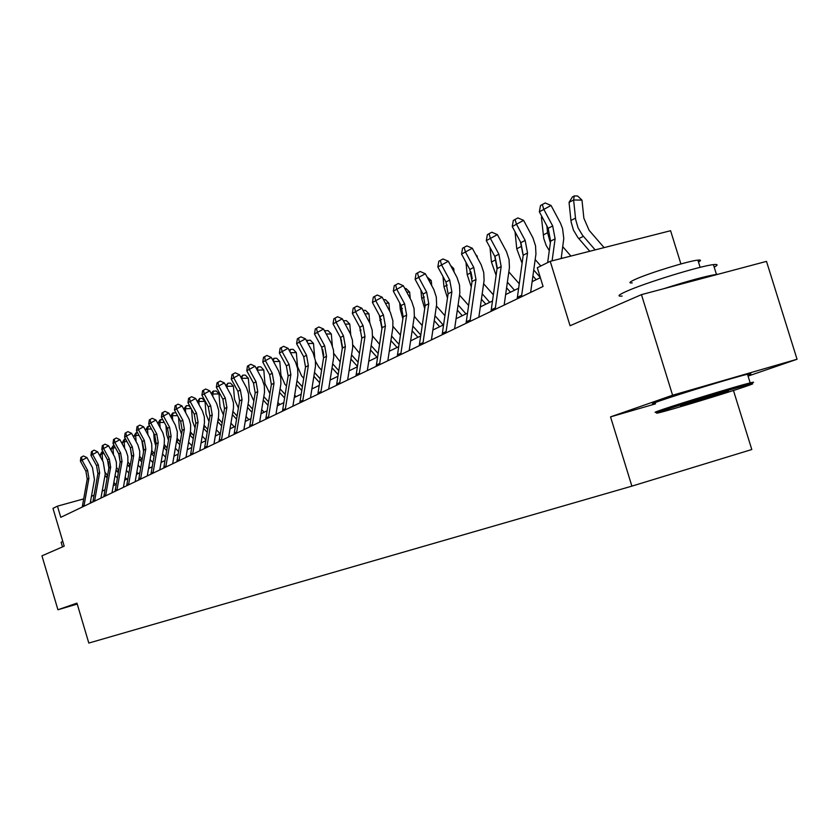 <?xml version="1.0" encoding="UTF-8"?>
<svg xmlns="http://www.w3.org/2000/svg" width="839" height="839" viewBox="0 0 839 839"><rect width="100%" height="100%" fill="white"/><g stroke="black" fill="none" stroke-linecap="round" stroke-linejoin="round"><path stroke-width="1.26" d="M680.911 263.96L670.592 230.715L550.227 261.317L537.306 267.735L543.064 286.466L60.775 517.327L57.461 506.158L52.972 508.382L64.194 546.158L41.95 555.848L57.933 609.764L77.23 604.059M748.073 376.103L797.05 359.26L766.5 261.38L641.457 294.636L672.595 395.221L610.54 416.878L631.882 486.138L751.796 449.526L733.454 390.492M797.05 359.26L672.595 395.221M631.882 486.138L88.808 643.062L76.957 603.126L57.933 609.764M550.227 261.317L570.069 325.742L641.457 294.636M83.648 498.911L57.461 506.158M540.358 277.657L532.136 281.673M518.575 288.27L505.644 294.573M492.43 301.012L480.317 306.917M467.438 313.188L456.091 318.715M443.527 324.84L432.882 330.021M420.612 335.999L410.628 340.865M398.651 346.706L389.275 351.268M377.571 356.974L368.772 361.263M357.33 366.832L349.066 370.859M337.876 376.312L330.115 380.098M319.156 385.437L311.867 388.981M301.138 394.215L294.3 397.55M283.792 402.668L277.352 405.803M267.054 410.816L261.013 413.763M250.924 418.682L245.25 421.44M235.35 426.264L230.012 428.865M220.3 433.595L215.298 436.039M205.765 440.674L201.066 442.971M191.712 447.523L187.317 449.662M178.109 454.151L173.967 456.164M164.947 460.569L161.067 462.457M152.195 466.778L148.555 468.55M139.84 472.797L136.432 474.454M127.864 478.629L124.675 480.181M116.243 484.292L113.265 485.739M104.98 489.787L102.19 491.14M94.031 495.115L91.441 496.384M91.262 502.739L90.654 500.715M610.54 416.878L655.479 403.863M82.243 507.06L87.225 479.132L85.903 471.182L80.387 461.146L82.054 460.233L81.551 457.035L83.501 455.976L86.941 457.57L92.468 467.627L94.461 479.562L90.203 503.243M83.921 506.253L88.913 478.261L87.581 470.301L82.054 460.233L86.941 457.57M80.387 461.146L80.88 457.402L81.551 457.035M108.986 467.145L108.294 461.618M103.984 453.448L100.376 454.423L102.62 450.952M102.819 451.33L102.085 453.5L102.641 460.947M100.376 454.423L100.586 457.182M104.99 475.503L107.098 477.894M105.431 472.735L107.507 475.598M113.443 484.743L114.031 485.372M113.852 482.446L115.772 484.523M117.355 478.062L115.069 475.598M62.485 546.902L61.132 542.33L62.757 541.312M663.869 410.376C656.224 412.987 654.598 413.774 658.993 412.736C669.69 410.261 724.015 393.827 744.445 386.884C753.674 383.759 755.173 382.972 748.954 384.524C735.95 387.744 682.076 404.115 663.869 410.376M657.535 411.928C653.015 412.987 654.672 412.18 662.495 409.495C681.132 403.066 736.38 386.276 749.699 382.993L750.181 382.878C755.016 381.682 754.691 382.06 749.206 384.021M684.267 404.429L727.214 391.414C729.668 390.827 728.787 391.247 724.56 392.683L682.201 405.531C679.391 406.223 680.083 405.856 684.267 404.429M622.16 296.073C616.938 296.566 618.217 295.045 626.02 291.532C644.289 283.142 700.345 265.879 713.402 264.631C718.037 264.096 718.289 264.935 714.178 267.148M632.249 282.9C628.411 283.225 629.334 282.082 635.05 279.471C648.348 273.283 688.546 260.908 697.891 260.132C701.163 259.786 701.362 260.426 698.478 262.02M655.332 403.381C650.298 404.534 651.798 403.695 659.832 400.885C678.678 394.225 734.933 377.131 747.497 374.246C751.975 373.177 752.069 373.46 747.759 375.085M663.597 288.752C688.127 280.918 705.735 276.136 716.443 274.395L718.226 274.217M92.856 501.974L97.89 473.657L96.537 465.593L90.948 455.409L92.668 454.476L92.143 451.235L94.125 450.155L97.618 451.781L103.218 461.985L105.242 474.087L100.942 498.104M94.587 501.145L99.631 472.766L98.268 464.68L92.668 454.476L97.618 451.781M90.948 455.409L91.451 451.613L92.143 451.235M103.795 496.74L108.871 468.015L107.497 459.835L101.823 449.505L103.596 448.54L103.05 445.257L105.053 444.167L108.598 445.813L114.702 456.972L116.369 462.163L116.485 467.564L112.007 492.808M105.578 495.891L110.654 467.092L109.28 458.902L103.596 448.54L108.598 445.813M101.823 449.505L102.337 445.645L103.05 445.257M115.058 491.35L120.176 462.205L119.148 454.654M115.31 447.596L111.188 448.613L113.831 444.89M113.852 444.943L112.95 447.659L113.485 454.707M111.188 448.613L111.356 450.826M116.034 470.197L118.299 472.735M116.495 467.417L118.719 470.364M125.179 477.349L126.825 479.132M128.849 473.049L126.406 470.406M131.692 456.993L130.328 447.68M126.983 441.576L124.13 441.65L122.316 442.625L124.34 439.206L125.472 438.807M125.063 438.818L124.13 441.65L124.633 448.267M122.316 442.625L122.442 444.261M127.413 464.743L129.846 467.428M127.895 461.943L130.276 464.995M136.851 472.105L138.215 473.584M140.7 467.9L138.089 465.068M116.894 490.469L122.012 461.261L120.176 462.205L118.771 453.909L113.013 443.412L114.849 442.426L114.282 439.101L116.317 437.989L119.914 439.667L126.102 450.994L127.801 456.269L127.916 461.744L123.406 487.344M122.012 461.261L120.617 452.945L114.849 442.426L119.914 439.667M113.013 443.412L113.559 439.5L114.282 439.101M126.658 485.791L131.828 456.227L130.402 447.806L124.56 437.15L126.437 436.123L125.86 432.756L127.916 431.634L131.576 433.323L137.858 444.838L139.714 451.109L139.704 455.745L135.152 481.722M128.556 484.89L133.726 455.252L132.3 446.809L126.437 436.123L131.576 433.323M124.56 437.15L125.105 433.165L125.86 432.756M138.624 480.065L143.836 450.061L142.389 441.503L136.453 430.68L138.393 429.631L137.795 426.212L139.872 425.079L143.605 426.799L149.971 438.482L151.723 443.915L151.859 449.557L147.265 475.923M140.574 479.132L145.797 449.054L144.339 440.485L138.393 429.631L143.605 426.799M136.453 430.68L137.019 426.642L137.795 426.212M143.563 451.592L141.854 440.538M139.022 435.368L135.645 435.462L133.768 436.469L135.834 432.997L137.491 432.567M136.579 432.588L135.645 435.462L136.117 441.608M133.768 436.469L133.852 437.476M139.138 459.122L141.739 461.974M139.631 456.29L142.179 459.468M148.881 466.725L149.94 467.879M152.918 462.614L150.129 459.583M155.823 446.002L154.324 440.884L153.715 433.134M151.44 428.981L147.507 429.086L145.577 430.113L147.674 426.59L149.887 426.139M148.44 426.17L147.507 429.086L147.947 434.738M151.219 453.333L154.009 456.374M151.723 450.459L154.46 453.784M161.287 461.188L162.021 461.995M165.535 457.192L162.546 453.941M168.471 440.213L166.657 434.487L165.944 425.467M157.837 423.422L159.882 419.993L162.693 419.51M164.266 422.395L159.735 422.499L160.144 427.628M160.679 419.563L159.735 422.499L157.889 423.506M163.689 447.365L166.667 450.616M164.192 444.45L167.129 447.932M178.55 451.613L175.351 448.141M150.968 474.15L156.222 443.695L154.743 435.011L148.723 424.02L150.726 422.929L150.108 419.469L152.216 418.315L156.002 420.056L162.881 432.819L164.392 438.398L164.255 444.114L159.767 469.945M152.981 473.186L158.246 442.656L156.767 433.952L150.726 422.929L156.002 420.056M148.723 424.02L149.311 419.909L150.108 419.469M181.539 434.224L179.378 427.89L178.55 417.507M170.579 416.364L172.467 413.187L175.708 412.683L176.211 413.228M177.501 415.599L172.352 415.724L172.719 420.276M173.295 412.736L172.352 415.724L170.716 416.605M176.547 441.22L179.735 444.691M177.06 438.252L180.217 441.922M191.984 445.897L188.586 442.174M163.71 468.057L169.006 437.129L167.496 428.31L161.392 417.14L163.458 416.018L162.808 412.505L164.947 411.341L168.796 413.103L175.372 425.174L177.323 431.749L177.186 437.538L172.656 463.778M165.786 467.061L171.093 436.06L169.583 427.219L163.458 416.018L168.796 413.103M161.392 417.14L161.979 412.956L162.808 412.505M195.047 428.016L192.498 421.094L191.544 409.254M183.731 409.065L186.31 405.698L188.754 405.646L190.747 407.785M191.187 408.593L185.377 408.719L185.692 412.662M186.31 405.698L185.377 408.719L183.951 409.484M190.348 431.865L193.725 435.724M189.834 434.875L193.232 438.598M205.88 440.014L202.241 436.039M176.861 461.765L182.21 430.355L180.668 421.388L174.46 410.04L176.599 408.876L175.928 405.31L178.088 404.136L182.011 405.929L189.1 419.101L190.673 424.87L190.537 430.764L185.975 457.402M179.011 460.737L184.36 429.243L182.818 420.266L176.599 408.876L182.011 405.929M174.46 410.04L175.078 405.782L175.928 405.31M209.005 421.598L206.048 414.067L205.02 401.367L198.812 401.493L199.074 404.765M197.312 401.524L199.745 398.431L202.22 398.389L205.02 401.367M199.745 398.431L198.812 401.493L197.637 402.133M204.076 425.268L207.684 429.358M203.552 428.351L207.181 432.316M220.017 433.732L216.357 429.725M190.453 455.252L195.844 423.349L194.27 414.246L187.967 402.699L190.17 401.503L189.478 397.885L191.67 396.7L195.665 398.515L202.44 410.984L204.307 416.773L204.475 422.772L199.734 450.816M192.676 454.193L198.067 422.206L196.494 413.082L190.17 401.503L195.665 398.515M187.967 402.699L188.597 398.378L189.478 397.885M223.436 414.948L220.049 406.81L218.989 393.911L212.697 394.036L212.907 396.595M211.344 393.732L212.718 391.425L216.137 390.88L218.989 393.911M213.62 390.932L212.697 394.036L211.774 394.529M218.266 418.462L222.125 422.783M217.731 421.608L221.601 425.855M234.228 426.81L230.956 423.213M204.496 448.529L209.928 416.113L208.334 406.863L201.926 395.117L204.202 393.879L203.478 390.219L205.712 389.002L209.771 390.848L216.661 403.528L218.717 410.428L218.591 416.511L213.955 444.009M206.793 447.428L212.236 414.927L210.631 405.657L204.202 393.879L209.771 390.848M201.926 395.117L202.577 390.712L203.478 390.219M238.381 408.069L234.511 399.312L233.42 386.202L227.044 386.318L227.191 388.111M225.848 385.657L227.967 383.171L230.515 383.129L233.42 386.202M227.967 383.171L226.394 386.664M232.927 411.425L237.059 416.018M232.393 414.655L236.525 419.196M248.921 419.657L246.058 416.511M219.031 441.576L224.506 408.624L222.87 399.217L216.357 387.282L218.717 385.992L217.972 382.28L220.227 381.053L224.359 382.92L231.365 395.819L233.452 402.835L233.483 408.006L228.659 436.972M221.402 440.444L226.887 407.408L225.251 397.969L218.717 385.992L224.359 382.92M216.357 387.282L217.028 382.794L217.972 382.28M253.85 400.958L249.466 391.561L248.344 378.232L241.873 378.337L241.957 379.312M240.856 377.298L242.796 375.159L245.387 375.117L248.344 378.232M242.796 375.159L241.527 378.525M248.113 404.157L252.518 409.033M247.557 407.481L251.973 412.337M264.107 412.253L261.695 409.6M234.06 434.382L239.576 400.885L237.919 391.32L231.291 379.165L233.735 377.833L232.959 374.068L235.245 372.82L239.461 374.718L246.572 387.849L248.543 393.931L248.732 400.234L243.876 429.683M236.514 433.207L242.041 399.616L240.374 390.02L233.735 377.833L239.461 374.718M231.291 379.165L231.973 374.603L232.959 374.068M269.875 393.627L264.946 383.538L263.792 369.989L257.227 370.167M256.398 368.636L258.139 366.863L260.761 366.821L263.792 369.989M257.227 370.093L258.139 366.863M263.834 396.637L268.532 401.839M263.268 400.077L267.966 405.258M279.817 404.597L277.898 402.479M249.623 426.936L255.192 392.872L253.493 383.129L246.76 370.765L249.288 369.391L248.47 365.563L250.788 364.294L255.087 366.234L262.324 379.595L264.337 385.783L264.537 392.201L259.639 422.143M252.172 425.709L257.741 391.561L256.042 381.797L249.288 369.391L255.087 366.234M246.76 370.765L247.463 366.119L248.47 365.563M286.487 386.055L284.935 384.346L280.96 375.243L279.775 361.452L273.514 361.536M272.486 359.658L274.017 358.274L276.681 358.243L279.775 361.452M280.111 388.866L285.124 394.403M279.534 392.421L284.547 397.959M296.073 396.679L294.688 395.138M274.017 358.274L273.252 361.053M265.753 419.206L271.364 384.566L269.623 374.655L262.775 362.06L265.397 360.644L264.547 356.753L266.896 355.474L271.28 357.435L278.642 371.037L280.687 377.34L280.897 383.863L275.968 414.319M268.386 417.948L274.007 383.203L272.266 373.271L265.397 360.644L271.28 357.435M262.775 362.06L263.498 357.32L264.547 356.753M303.708 378.253L301.6 375.914L297.551 366.643L296.335 352.611L290.441 352.684M289.172 350.345L290.472 349.381L293.178 349.349L296.335 352.611M296.398 384.503L301.746 390.429M296.996 380.812L302.344 386.737M312.926 388.467L312.098 387.555M290.472 349.381L289.864 351.625M282.47 411.204L288.123 375.956L286.351 365.867L279.377 353.041L282.093 351.572L281.212 347.619L283.603 346.318L288.071 348.311L295.559 362.175L297.646 368.594L297.866 375.232L292.895 406.223M285.208 409.893L290.871 374.54L289.088 364.43L282.093 351.572L288.071 348.311M279.377 353.041L280.121 348.216L281.212 347.619M321.578 370.177L318.872 367.167L315.485 361.294M314.709 357.183L313.503 343.445L308.007 343.508M306.487 340.718L310.273 340.131L313.503 343.445M313.891 376.323L319.596 382.657M314.51 372.485L320.204 378.819M307.525 340.162L307.084 341.809M299.817 402.909L305.511 367.021L303.697 356.753L296.597 343.686L299.418 342.155L298.495 338.148L300.928 336.827L305.48 338.851L313.115 352.978L315.412 360.634L315.474 366.265L310.461 397.812M302.659 401.545L308.353 365.563L306.539 355.264L299.418 342.155L305.48 338.851M296.597 343.686L297.373 338.757L298.495 338.148M340.152 361.84L333.859 353.502M332.359 345.867L331.3 333.943L326.245 333.995M324.588 330.933L327.997 330.576L331.3 333.943M322.669 349.423L323.749 355.222M332.045 367.849L338.138 374.624M332.684 363.853L338.767 370.628M325.207 330.597L324.945 331.604M317.824 394.288L323.56 357.75L321.704 347.294L314.478 333.974L317.404 332.391L316.45 328.311L318.904 326.969L323.56 329.035L331.332 343.424L333.492 350.083L333.744 356.974L328.689 389.086M320.771 392.872L326.518 356.239L324.651 345.752L317.404 332.391L323.56 329.035M314.478 333.974L315.275 328.951L316.45 328.311M359.449 353.219L352.852 344.976M350.712 334.52L349.779 324.085L345.196 324.116M343.382 320.771L346.392 320.655L349.779 324.085M340.823 338.306L342.448 346.885M350.912 359.082L357.404 366.328M351.562 354.918L358.054 362.175M336.523 385.332L342.312 348.122L340.403 337.467L333.041 323.885L336.093 322.239L335.086 318.096L337.582 316.733L342.333 318.83L350.251 333.502L352.464 340.298L352.726 347.304L347.64 380.015M339.596 383.863L345.374 346.549L343.466 335.862L336.093 322.239L342.333 318.83M333.041 323.885L333.87 318.757L335.086 318.096M379.522 344.305L372.558 335.925M369.789 322.931L368.961 313.838L364.902 313.859M363.004 310.357L365.5 310.346L368.961 313.838M359.7 326.99L361.819 337.96M370.513 349.999L377.005 357.246M371.184 345.658L378.116 353.418M355.977 376.019L361.798 338.117L359.847 327.252L352.349 313.408L355.516 311.689L354.467 307.473L357.005 306.099L361.861 308.228L369.915 323.193L372.18 330.115L372.453 337.268L367.335 370.586M359.165 374.498L364.986 336.481L363.035 325.584L355.516 311.689L361.861 308.228M352.349 313.408L353.198 308.165L354.467 307.473M400.413 335.086L393.019 326.413M389.632 311.007L388.908 303.194L385.405 303.204M383.486 299.649L385.363 299.638L388.908 303.194M379.312 315.223L381.934 328.563M390.911 340.582L397.057 347.482M391.603 336.051L399.007 344.368M376.208 366.339L382.07 327.703L380.067 316.628L372.432 302.501L375.725 300.708L374.624 296.429L377.204 295.024L382.164 297.195L390.387 312.465L392.883 320.75L392.83 328.007L387.828 360.78M379.532 364.745L385.395 325.993L383.381 314.887L375.725 300.708L382.164 297.195M372.432 302.501L373.313 297.142L374.624 296.429M422.185 325.532L414.298 316.45M410.25 298.579L409.652 292.119L406.768 292.119M404.818 288.501L406.024 288.501L409.652 292.119M399.7 302.921L400.318 309.57L402.877 318.789M412.138 330.807L417.927 337.309M412.851 326.088L420.769 334.992M397.277 356.25L403.171 316.869L401.126 305.564L393.334 291.143L396.763 289.277L395.62 284.924L398.231 283.498L403.307 285.711L411.687 301.306L414.047 308.5L414.351 315.936L409.17 350.555M400.738 354.593L406.642 315.086L404.576 303.749L396.763 289.277L403.307 285.711M393.334 291.143L394.246 285.669L395.62 284.924M444.88 315.642L436.448 306.015M431.718 285.564L431.246 280.583L429.033 280.583M427.051 276.912L431.246 280.583M420.905 290.042L421.692 298.411L424.712 308.605M434.266 320.666L439.636 326.728M435.001 315.737L443.202 324.997M419.238 345.741L425.163 305.574L423.066 294.038L415.116 279.303L418.692 277.363L417.497 272.937L420.15 271.49L425.342 273.745L433.889 289.665L436.301 297.016L436.626 304.599L431.414 339.91M422.846 344.011L428.781 303.718L426.663 292.15L418.692 277.363L425.342 273.745M415.116 279.303L416.06 273.713L417.497 272.937M468.571 305.396L459.541 295.129M454.056 271.909L453.742 268.574L452.263 268.574M442.992 276.534L443.967 286.781L447.481 297.981M457.339 310.136L462.268 315.705M458.094 304.977L465.981 313.901M450.616 265.512L453.742 268.574M442.143 334.782L448.099 293.797L445.939 282.019L437.832 266.97L441.566 264.935L440.307 260.426L443.013 258.957L448.32 261.254L457.045 277.531L459.51 285.04L459.856 292.769L454.612 328.804M445.908 332.978L451.864 291.857L449.704 280.048L441.566 264.935L448.32 261.254M437.832 266.97L438.818 261.244L440.307 260.426M477.349 257.583L477.192 256.052L476.521 256.052M470.931 271.899L472.231 278.611M466.002 262.366L467.197 274.657L471.256 286.907M481.429 299.198L485.854 304.221M482.205 293.797L489.724 302.334M493.322 294.762L483.652 283.76M475.776 254.678L477.192 256.052M466.054 323.33L472.042 281.495L469.819 269.476L461.544 254.081L465.435 251.973L464.124 247.379L466.872 245.89L472.315 248.229L481.219 264.851L483.736 272.528L484.103 280.425L478.838 317.215M469.976 321.452L475.975 279.481L473.752 267.41L465.435 251.973L472.315 248.229M461.544 254.081L462.562 248.229L464.124 247.379M495.125 257.049L497.181 267.505M489.997 247.474L491.434 262.009L496.101 275.349M506.599 287.819L510.469 292.224M507.406 282.156L514.506 290.252M519.215 283.739L508.853 271.92M491.035 311.374L497.055 268.648L494.779 256.367L486.316 240.625L490.396 238.412L489.011 233.745L491.801 232.225L497.38 234.605L506.473 251.616L509.053 259.461L509.441 267.536L504.155 305.092M495.146 309.402L501.166 266.54L498.88 254.207L490.396 238.412L497.38 234.605M486.316 240.625L487.375 234.637L489.011 233.745M520.432 241.842L523.179 255.486M515.052 231.805L516.751 248.795L522.089 263.268M532.922 275.979L536.173 279.702M533.751 270.032L540.326 277.552M540.809 265.994L535.198 259.576M517.17 298.862L523.211 255.213L520.872 242.66L512.23 226.551L516.488 224.233L515.041 219.482L517.873 217.93L523.599 220.363L532.891 237.773L535.534 245.796L535.943 254.039L530.636 292.412M521.48 296.807L527.521 253L525.162 240.405L516.488 224.233L523.599 220.363M512.23 226.551L513.332 220.416L515.041 219.482M546.871 225.859L547.573 232.707L550.374 242.838M542.088 216.923L541.417 217.28L543.787 238.538L546.168 245.428L549.293 250.641M561.333 257.395L562.12 258.297M570.908 256.052L562.791 246.718M541.417 217.28L541.879 216.535M547.647 262.597L550.604 241.15L548.182 228.302L539.351 211.816L543.819 209.393L542.288 204.548L545.182 202.975L551.045 205.461L560.546 223.279L562.591 228.68L563.777 238.528L561.186 258.527M552.083 260.845L555.114 238.832L552.681 225.943L543.819 209.393L551.045 205.461M539.351 211.816L540.505 205.524L542.288 204.548M604.101 247.62L589.125 230.337L583.871 218.234L581.983 200.112L573.603 199.976L575.659 219.545L578.04 227.809L582.476 235.214L595.166 249.896M574.254 195.938L573.603 199.976L569.052 202.419L572.429 196.924L574.254 195.938L577.599 195.99L581.983 200.112M569.052 202.419L571.097 221.916L573.467 230.148L577.893 237.531L589.765 251.26M87.225 479.132L88.913 478.261M85.903 471.182L87.581 470.301M82.358 506.095L84.036 505.288M107.423 476.112L106.071 476.783M97.89 473.657L99.631 472.766M96.537 465.593L98.268 464.68M92.972 500.998L94.702 500.17M108.871 468.015L110.654 467.092M107.497 459.835L109.28 458.902M103.91 495.755L105.693 494.895M118.719 470.417L116.978 471.298M130.024 464.722L128.199 465.645M118.771 453.909L120.617 452.945M115.174 490.343L117.009 489.462M131.828 456.227L133.726 455.252M130.402 447.806L132.3 446.809M126.783 484.774L128.671 483.872M143.836 450.061L145.797 449.054M142.389 441.503L144.339 440.485M138.75 479.038L140.7 478.094M141.634 458.87L139.746 459.824M153.6 452.84L151.66 453.826M165.933 446.631L163.93 447.638M156.222 443.695L158.246 442.656M154.743 435.011L156.767 433.952M151.093 473.112L153.107 472.137M178.655 440.223L176.589 441.262M169.006 437.129L171.093 436.06M167.496 428.31L169.583 427.219M163.836 466.998L165.912 465.991M191.785 433.606L189.887 434.56M182.21 430.355L184.36 429.243M180.668 421.388L182.818 420.266M176.987 460.684L179.137 459.646M205.335 426.778L203.678 427.617M195.844 423.349L198.067 422.206M194.27 414.246L196.494 413.082M190.579 454.161L192.792 453.091M219.336 419.731L217.93 420.433M209.928 416.113L212.236 414.927M208.334 406.863L210.631 405.657M204.622 447.418L206.918 446.317M233.798 412.442L232.665 413.008M224.506 408.624L226.887 407.408M222.87 399.217L225.251 397.969M219.147 440.444L221.527 439.3M248.763 404.901L247.925 405.321M239.576 400.885L242.041 399.616M237.919 391.32L240.374 390.02M234.186 433.228L236.64 432.054M264.243 397.099L263.708 397.371M255.192 392.872L257.741 391.561M253.493 383.129L256.042 381.797M249.749 425.761L252.298 424.534M271.364 384.566L274.007 383.203M269.623 374.655L272.266 373.271M265.879 418.021L268.511 416.752M288.123 375.956L290.871 374.54M286.351 365.867L289.088 364.43M282.596 409.998L285.333 408.687M305.511 367.021L308.353 365.563M303.697 356.753L306.539 355.264M299.942 401.671L302.785 400.308M323.56 357.75L326.518 356.239M321.704 347.294L324.651 345.752M317.95 393.03L320.897 391.614M341.599 340.214L341.022 340.519M342.312 348.122L345.374 346.549M340.403 337.467L343.466 335.862M336.659 384.052L339.722 382.584M361.064 330.052L360.025 330.597M361.798 338.117L364.986 336.481M359.847 327.252L363.035 325.584M356.103 374.718L359.291 373.187M381.315 319.481L379.773 320.288M382.07 327.703L385.395 325.993M380.067 316.628L383.381 314.887M376.333 365.007L379.658 363.413M402.395 308.479L400.318 309.57M403.171 316.869L406.642 315.086M401.126 305.564L404.576 303.749M397.403 354.897L400.864 353.24M424.356 297.016L421.692 298.411M425.163 305.574L428.781 303.718M423.066 294.038L426.663 292.15M419.364 344.357L422.971 342.627M447.271 285.061L443.967 286.781M448.099 293.797L451.864 291.857M445.939 282.019L449.704 280.048M442.268 333.366L446.033 331.562M471.004 272.665L467.197 274.657M472.042 281.495L475.975 279.481M469.819 269.476L473.752 267.41M466.18 321.893L470.102 320.005M495.409 259.933L491.434 262.009M497.055 268.648L501.166 266.54M494.779 256.367L498.88 254.207M491.161 309.895L495.272 307.923M520.904 246.624L516.751 248.795M523.211 255.213L527.521 253M520.872 242.66L525.162 240.405M517.296 297.352L521.596 295.297M547.573 232.707L543.221 234.972M550.604 241.15L555.114 238.832M548.182 228.302L552.681 225.943M575.481 218.13L570.919 220.51M583.388 236.315L578.805 238.622M747.497 374.246L750.181 382.878M700.135 267.358L697.891 260.132M713.402 264.631L716.443 274.395M748.954 384.524L749.699 382.993"/></g></svg>
